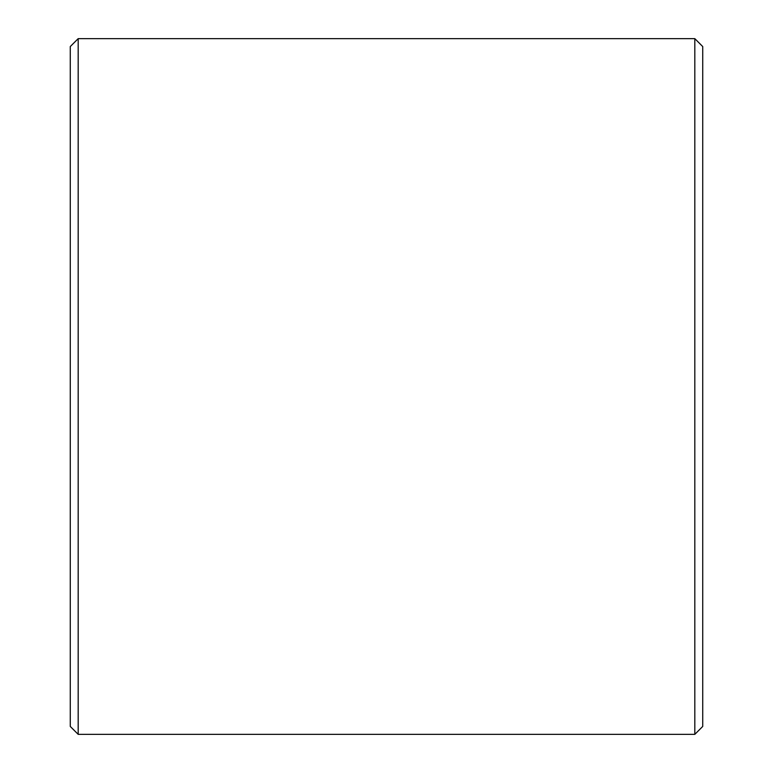 <?xml version="1.0" encoding="UTF-8"?>
<svg xmlns="http://www.w3.org/2000/svg" width="773" height="773" viewBox="0 0 773 773"><rect width="100%" height="100%" fill="white"/><g stroke="black" fill="none" stroke-linecap="round" stroke-linejoin="round"><path stroke-width="1.16" d="M702.725 46.554L702.725 726.446L694.821 734.35L694.821 38.65L702.725 46.554M78.179 734.35L70.275 726.446L70.275 46.554L78.179 38.65L78.179 734.35L694.821 734.35M78.179 38.65L694.821 38.65"/></g></svg>
